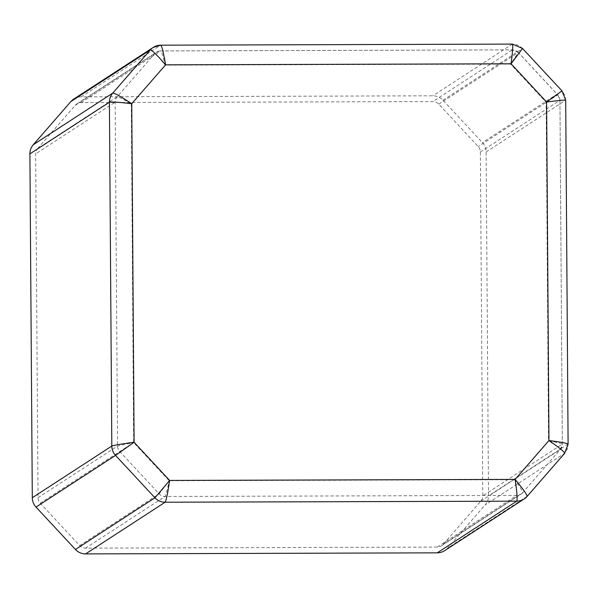 <?xml version="1.0" encoding="UTF-8"?>
<svg xmlns="http://www.w3.org/2000/svg" width="598" height="598" viewBox="0 0 598 598"><rect width="100%" height="100%" fill="white"/><g stroke="black" fill="none" stroke-linecap="round" stroke-linejoin="round"><path stroke-width="0.45" stroke-dasharray="2.99 2.24" d="M73.741 99.074A13.836 13.769 -123 0 1 81.178 96.861L432.81 95.8A13.836 13.769 -123 0 1 442.983 100.225L482.407 142.623A13.836 13.769 -123 0 1 486.122 151.982L488.521 495.824A13.836 13.769 -123 0 1 485.142 504.966L447.551 548.134A13.836 13.769 -123 0 1 444.68 550.631M37.622 148.528L75.206 105.368A8.066 8.036 -123 0 1 81.223 102.617L432.855 101.563A8.066 8.036 -123 0 1 438.79 104.142L478.206 146.54A8.066 8.036 -123 0 1 480.373 151.997L482.78 495.839A8.066 8.036 -123 0 1 480.807 501.176L443.215 544.344A8.066 8.036 -123 0 1 437.198 547.088L85.566 548.149A8.066 8.036 -123 0 1 79.639 545.57L40.215 503.165A8.066 8.036 -123 0 1 38.048 497.708L35.648 153.865A8.066 8.036 -123 0 1 37.622 148.528L117.133 96.854C118.666 96.898 123.382 99.275 131.291 103.992C122.194 102.49 116.819 101.892 115.16 102.191L35.648 153.865M442.983 100.225L522.592 48.52M562 90.903L482.407 142.623M568.1 444.06L488.521 495.824M486.122 151.982L565.701 100.217M512.404 44.095L432.81 95.8M438.79 104.142L518.369 52.445L557.777 94.828L478.206 146.54M480.373 151.997L559.892 100.314L546.138 102.295L557.725 94.865L518.302 52.46L510.625 64.098C512.307 55.113 512.89 50.374 512.366 49.881L432.855 101.563M480.807 501.176L560.319 449.494C560.199 448.537 556.26 445.645 548.508 440.838C557.448 442.43 562.045 443.537 562.292 444.165L482.78 495.839M562.337 444.097L559.937 100.27L562.337 444.097L560.341 449.472L522.757 492.64L443.215 544.344M81.223 102.617L160.795 50.92L512.426 49.858L160.735 50.942C161.647 51.428 163.112 56.16 165.123 65.137C159.479 57.819 156.011 53.999 154.718 53.685L75.206 105.368M437.198 547.088L516.717 495.413C517.218 494 516.537 488.76 514.669 479.693C520.163 487.101 522.846 491.429 522.727 492.662L560.341 449.472M79.639 545.57L159.15 493.888L169.174 480.732C167.335 489.807 165.975 495.054 165.085 496.467L85.566 548.149M38.048 497.708L117.559 446.033L133.653 442.527L40.215 503.165M81.178 96.861L160.698 45.179L512.329 44.125A13.836 13.769 57 0 1 522.495 48.543L561.918 90.948A13.836 13.769 57 0 1 565.633 100.3L568.04 444.142A13.836 13.769 57 0 1 564.654 453.291L485.142 504.966M527.13 496.385L447.551 548.134M441.541 545.795L521.052 494.12A8.066 8.036 57 0 0 521.06 494.12A8.066 8.036 57 0 1 516.717 495.413L165.085 496.467A8.066 8.036 57 0 1 159.15 493.888L119.727 451.49A8.066 8.036 57 0 1 117.559 446.033L115.16 102.191A8.066 8.036 57 0 1 117.133 96.854L154.718 53.685A8.066 8.036 57 0 1 156.392 52.228L156.392 52.228A8.066 8.036 57 0 1 160.735 50.942M131.291 103.992L133.653 442.527L169.174 480.732L514.669 479.693L548.508 440.838L546.138 102.295L510.625 64.098L165.123 65.137L131.291 103.992M518.302 52.46A8.066 8.036 57 0 0 512.366 49.881M522.757 492.64L521.06 494.12A8.066 8.036 57 0 0 522.727 492.662M560.319 449.494A8.066 8.036 57 0 0 562.292 444.165M559.892 100.314A8.066 8.036 57 0 0 557.725 94.865M76.88 103.91L156.392 52.228L160.795 50.92M518.369 52.445L512.426 49.866M557.777 94.828L559.937 100.27"/><path stroke-width="0.9" d="M437.243 552.844L516.754 501.169A13.836 13.769 57 0 0 524.199 498.949L444.68 550.631A13.836 13.769 -123 0 1 437.243 552.844L85.611 553.905A13.836 13.769 -123 0 1 75.438 549.48L36.015 507.082A13.836 13.769 -123 0 1 32.299 497.723L29.9 153.88A13.836 13.769 -123 0 1 33.279 144.738L70.87 101.57A13.836 13.769 -123 0 1 73.741 99.074L153.252 47.399A13.836 13.769 57 0 0 150.382 49.896L70.87 101.57M522.495 48.543L511.073 63.799C512.703 51.368 513.121 44.805 512.329 44.125M565.633 100.3C565.297 99.844 558.951 100.412 546.594 102.004L561.918 90.948M565.701 100.225L568.1 444.06L564.654 453.291C564.534 451.909 559.302 447.663 548.957 440.539C561.335 442.146 567.696 443.35 568.04 444.142M75.438 549.48L154.949 497.805L169.623 480.441C167.784 493.006 166.281 500.272 165.123 502.223L516.754 501.169C517.524 499.21 516.978 491.96 515.117 479.402L548.957 440.539L546.594 102.004L511.073 63.799L165.579 64.838C163.508 52.415 161.879 45.867 160.698 45.179L512.404 44.095L522.592 48.52L562 90.903L565.701 100.217M32.299 497.723L111.811 446.048C114.106 445.233 121.536 443.963 134.102 442.236L169.623 480.441L515.117 479.402C523.198 489.119 527.182 494.8 527.07 496.46L564.691 453.262M85.611 553.905L165.123 502.223A13.836 13.769 57 0 1 154.949 497.805L115.534 455.399L134.102 442.236L131.739 103.701L165.579 64.838C157.289 55.255 152.228 50.277 150.382 49.896L112.798 93.056C114.876 93.168 121.192 96.712 131.739 103.701C119.152 102.228 111.706 101.727 109.412 102.206L29.9 153.88M33.279 144.738L112.798 93.056A13.836 13.769 57 0 0 109.412 102.206L111.811 446.048A13.836 13.769 57 0 0 115.534 455.399L36.015 507.082M564.654 453.291L527.13 496.385M160.698 45.179A13.836 13.769 57 0 0 153.252 47.399L160.78 45.156M527.107 496.422L524.199 498.949A13.836 13.769 57 0 0 527.07 496.46"/></g></svg>
